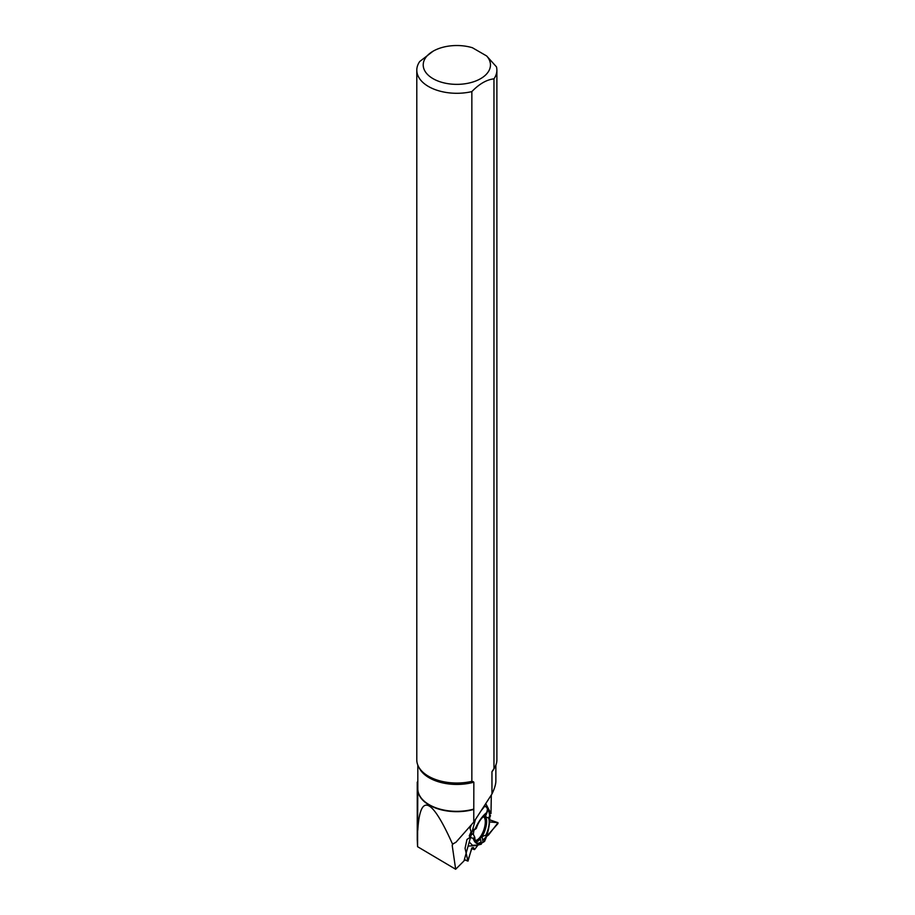 <?xml version="1.0" encoding="UTF-8"?>
<svg xmlns="http://www.w3.org/2000/svg" width="915" height="915" viewBox="0 0 915 915"><rect width="100%" height="100%" fill="white"/><g stroke="black" fill="none" stroke-linecap="round" stroke-linejoin="round"><path stroke-width="1.37" d="M488.553 834.972L486.437 836.607L497.966 823.592L497.977 822.699L489.548 821.933L497.977 822.699L489.594 819.771L498.023 822.711L488.553 834.972M487.501 809.249L488.759 810.724L489.662 815.517C490.085 821.967 488.919 829.322 486.174 837.58L484.573 841.423L481.347 843.344L484.573 841.423L483.852 839.192L486.082 836.973M471.156 825.341L470.024 828.338L471.076 831.769L469.303 835.807L469.91 837.454L466.959 839.478L465.072 848.296L467.817 860.809L472.071 847.713L473.478 847.622L474.565 849.589L478.007 845.037L481.29 844.202L478.007 845.037L474.565 849.589L471.591 848.617L474.302 849.555M471.66 848.354L474.119 849.212L473.535 847.633L471.705 848.216L468 861.118L466.147 853.192M485.385 816.58L488.621 818.113A14.366 5.719 -70.7 0 1 485.796 835.212L482.091 836.539A13.679 5.444 109.3 0 0 485.385 816.58L487.969 810.141L487.112 808.505L487.752 808.22L484.527 805.475L484.87 806.126L481.199 810.621M472.678 829.505L474.942 829.253C478.476 821.533 482.399 815.963 486.7 812.566L487.752 808.22L484.87 806.126M489.365 813.938L490.531 815.745L489.628 817.575L490.531 815.745L489.365 813.938M483.818 816.5A12.856 5.124 -70.7 0 1 485.808 825.925A12.856 5.124 -70.7 0 1 479.597 839.124A12.856 5.124 -70.7 0 1 475.343 840.748M473.375 834.503A12.856 5.124 -70.7 0 1 474.004 830.248M469.223 842.017L472.517 845.311L478.007 845.037M468.103 846.089L477.561 845.483M481.29 844.202L478.579 844.9M481.37 843.767L481.393 843.641C477.447 844.911 474.691 843.115 473.135 838.266L469.91 837.454M474.062 829.825L472.266 830.992M472.174 831.335L476.28 828.533A14.366 5.719 -70.7 0 1 485.385 815.837L486.7 812.566M474.942 829.253L476.28 828.533M471.225 834.777L473.055 833.782L474.816 837.362L473.135 838.266M475.789 841.72A13.679 5.444 109.3 0 0 480.375 838.929L481.096 841.766A14.366 5.719 -70.7 0 1 476.669 842.715A14.366 5.719 -70.7 0 1 474.816 837.362M482.091 836.539L482.926 841.777M481.096 841.766L481.393 843.641M489.662 815.517L488.621 818.113M487.421 835.624L487.478 832.856M485.796 835.212L486.174 837.58M433.058 51.217A33.626 19.421 0 0 0 430.771 77.215A33.626 19.421 0 0 0 475.331 81.16A33.626 19.421 0 0 0 486.654 55.964L472.392 47.729A33.626 19.421 0 0 0 433.058 51.217L419.722 61.511A40.043 23.115 0 0 0 416.794 70.18A40.043 23.115 0 0 0 471.854 91.603L471.854 781.341L473.844 782.188L473.776 809.443A39.059 22.555 0 0 1 417.789 789.737L417.572 846.695L455.659 869.25L464.019 860.889L475.423 819.52M416.794 70.18L416.794 759.908A40.043 23.115 -0 0 0 420.282 769.343A40.043 23.115 -0 0 0 471.854 781.341M495.861 765.077L495.861 781.147C495.839 784.281 494.546 788.57 491.961 794.003L491.961 771.722L493.963 768.577L493.963 78.839A40.043 23.115 0 0 0 496.879 70.18A40.043 23.115 0 0 0 496.468 66.864L486.654 55.964M493.963 768.577A40.043 23.115 -0 0 0 496.879 759.908L496.879 70.18M417.812 780.644L417.789 789.737M417.263 839.467L417.572 846.695M489.182 812.966L490.989 813.595L485.751 803.599M490.989 813.595L491.321 794.998M453.188 843.55L452.204 845.426L455.659 869.25M452.204 845.426L452.559 844.179C431.64 797.262 420.054 792.63 417.789 830.271M493.963 78.839C486.597 79.685 479.22 83.94 471.854 91.603M491.961 794.003L473.776 822.07L455.99 842.223L452.559 844.179M473.776 822.07L473.776 809.443M472.803 847.667L473.787 848.011M464.374 859.608L467.817 860.809M483.417 816.775A12.467 4.964 -70.7 0 1 483.749 830.077A12.467 4.964 -70.7 0 1 475.205 840.29M419.081 767.605A39.025 22.532 -0 0 0 473.844 782.188M420.282 769.343L420.9 770.133A39.368 22.726 -0 0 0 473.124 781.547M491.961 771.722A39.025 22.532 -0 0 0 494.592 767.605M417.572 786.191A39.94 23.058 180 0 1 417.812 785.493M417.812 765.077L417.812 788.799A39.025 22.532 0 0 0 473.844 809.077M417.263 782.291L417.263 840.119M467.931 861.084L464.317 859.826M417.251 839.798L417.251 782.142"/></g></svg>
